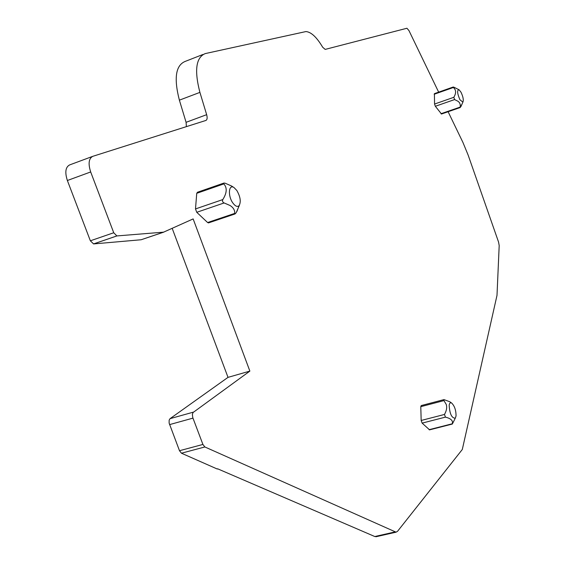 <?xml version="1.0" encoding="UTF-8"?>
<svg xmlns="http://www.w3.org/2000/svg" width="565" height="565" viewBox="0 0 565 565"><rect width="100%" height="100%" fill="white"/><g stroke="black" fill="none" stroke-linecap="round" stroke-linejoin="round"><path stroke-width="0.85" d="M449.168 405.338C449.705 413.877 451.746 418.164 455.27 418.199L456.04 416.01C456.068 410.352 454.62 406.037 451.696 403.071C450.354 402.315 449.507 403.071 449.168 405.338M451.696 403.071L449.726 401.722L443.963 399.61L443.949 400.606L446.23 404.406C447.183 407.351 446.597 410.706 444.478 414.456L445.439 417.125C450.983 418.531 453.257 420.748 452.247 423.785L452.918 422.881M443.822 399.646L421.222 405.578L420.784 406.68L443.949 400.606M429.57 429.852L422.133 423.121L421.172 420.473L420.784 406.68M448.109 111.729L462.933 142.437L468.145 155.1L498.549 242.039L499.192 245.584L497.002 295.361L462.304 449.486L397.562 531.284L396.065 532.181L204.855 446.957L202.913 444.443L192.778 417.62L192.382 414.526L192.962 412.591L249.864 371.099L193.145 218.916L163.575 232.159L116.87 235.93L113.734 232.752L90.358 240.796L93.578 243.925L141.151 239.751L163.829 232.116M438.659 92.144L408.954 30.581L406.927 28.25L325.179 49.402L322.679 47.234C316.746 37.219 311.16 31.993 305.926 31.562L205.236 53.59C195.977 57.432 194.205 70.364 199.911 92.385L206.663 114.681C207.489 117.824 207.235 119.745 205.9 120.451L92.759 156.336C88.747 158.504 88.055 163.709 90.683 171.958L113.734 232.752M208.718 222.822L207.602 222.539L196.754 212.299L195.497 208.93L222.787 199.579L222.419 201.013L223.26 202.574L229.927 205.441C233.331 207.51 234.927 210.159 234.715 213.401L234.991 213.965L236.198 212.701L239.398 205.279M223.684 183.138L197.468 192.255L196.74 193.315L195.497 208.93M453.081 87.059L434.407 93.642L434.556 104.045L453.815 97.307L454.606 99.56L458.116 101.333L459.522 102.703L460.284 104.751L460.207 107.541L462.234 103.614M441.512 114.003L435.34 106.276L434.556 104.045M376.459 536.63L374.793 536.531L217.589 468.781M217.292 469.035L181.45 453.208L179.493 450.722L169.126 423.072L169.154 420.148L170.058 418.651L228.013 377.364L172.198 228.373M249.864 371.099L228.013 377.364M90.683 171.958L67.369 180.503L90.358 240.796M67.369 180.503C64.756 172.318 65.505 167.12 69.615 164.924L92.413 156.463M199.911 92.385L179.38 100.16L186.083 122.315L186.394 126.638M179.38 100.16C173.745 78.274 175.666 65.363 185.143 61.43L202.948 54.48M234.087 187.622C228.677 183.689 227.624 195.808 232.822 202.941C235.273 206.26 237.357 207.171 239.073 205.688C241.17 201.882 240.422 196.818 236.841 190.497L234.087 187.622L231.728 186.097L225.336 183.272L224.008 183.025L223.825 183.907C227.299 187.771 226.953 192.997 222.787 199.579M458.858 89.673L453.985 87.229L453.179 87.024L453.328 87.504C456.181 89.814 456.343 93.084 453.815 97.307M461.012 92.236L459.105 89.807C456.923 89.976 457.191 93.289 459.924 99.737L462.89 102.145C463.759 100.054 463.131 96.756 461.012 92.236M421.172 420.473L444.478 414.456M422.133 423.121L445.439 417.125M429.075 429.69L452.247 423.785M394.9 531.962L374.793 536.531M204.855 446.957L181.45 453.208M202.913 444.443L179.493 450.722M192.955 418.128L169.557 424.619M193.392 412.132L170.058 418.651M163.575 232.159L141.151 239.751M116.927 235.923L93.578 243.925M206.663 114.681L186.083 122.315M196.754 212.299L224.044 202.983M207.602 222.539L234.715 213.401M196.74 193.315L223.825 183.907M435.34 106.276L454.606 99.56M440.99 113.72L460.164 107.089M434.16 94.256L453.328 87.504M455.27 418.199L452.346 424.018M429.471 429.88L452.247 424.075M396.065 532.181L375.986 536.743M116.87 235.93L93.522 243.925M208.4 222.928L234.991 213.965M441.413 114.038L460.207 107.541M239.073 205.688L236.975 211.338M462.89 102.145L460.906 106.608"/></g></svg>
